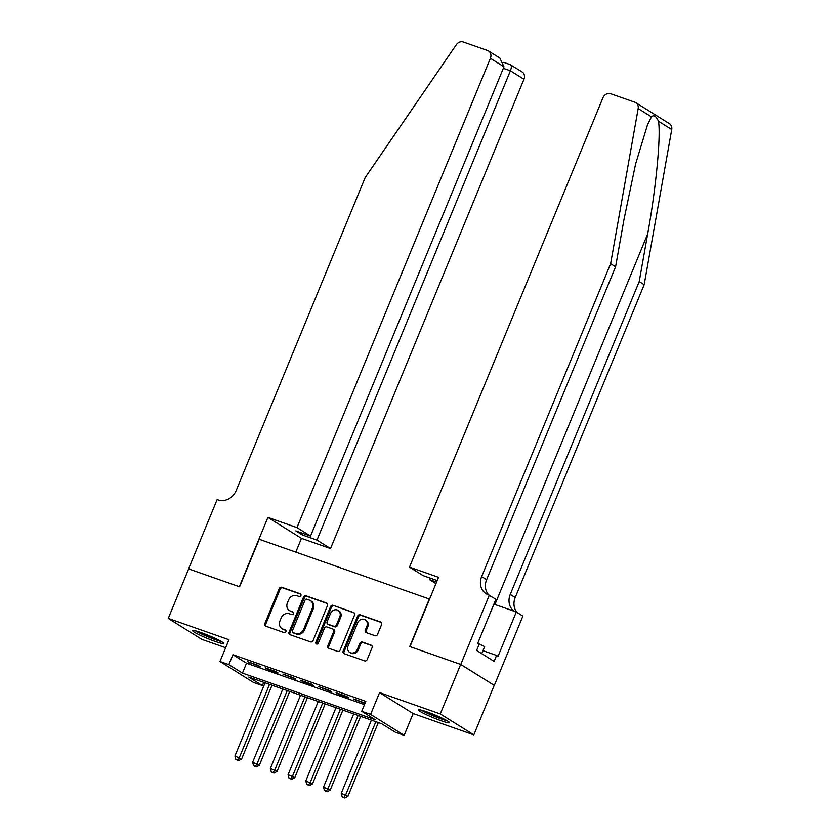 <?xml version="1.0" encoding="UTF-8"?>
<svg xmlns="http://www.w3.org/2000/svg" width="840" height="840" viewBox="0 0 840 840"><rect width="100%" height="100%" fill="white"/><g stroke="black" fill="none" stroke-linecap="round" stroke-linejoin="round"><path stroke-width="1.26" d="M300.909 595.56A1.48 1.281 -58 0 0 300.258 593.775L281.778 587.286A2.111 1.838 -58 0 0 279.237 588.62L264.81 623.606A2.111 1.838 -58 0 0 265.755 626.157L284.235 632.646A1.48 1.281 -58 0 0 285.348 629.926L282.965 629.087A6.762 5.859 -58 0 1 281.946 628.603A6.762 5.859 -58 0 1 279.962 620.918L281.159 617.999A6.762 5.859 -58 0 1 289.286 613.736L291.68 614.575A1.48 1.281 -58 0 0 292.803 611.846L290.409 611.005A6.762 5.859 -58 0 1 289.401 610.523A6.762 5.859 -58 0 1 287.406 602.837L288.614 599.918A6.762 5.859 -58 0 1 296.741 595.654L299.135 596.495A1.48 1.281 -58 0 0 300.909 595.56M426.93 711.889A16.779 1.596 -157.6 0 0 418.499 709.916A16.779 1.596 -157.6 0 0 441.084 720.731A16.779 1.596 -157.6 0 0 449.526 722.704A16.779 1.596 -157.6 0 0 426.93 711.889M201.002 632.562A16.779 1.596 -157.6 0 0 192.559 630.577A16.779 1.596 -157.6 0 0 215.156 641.393A16.779 1.596 -157.6 0 0 223.597 643.367A16.779 1.596 -157.6 0 0 201.002 632.562M375.007 635.712A2.111 1.838 -58 0 0 377.548 634.379L381.591 624.561A2.111 1.838 -58 0 0 380.656 622.01L360.129 614.796A2.111 1.838 -58 0 0 357.588 616.13L343.171 651.115A2.111 1.838 -58 0 0 344.106 653.678L364.633 660.88A2.111 1.838 -58 0 0 367.175 659.547L372.057 647.692A2.111 1.838 -58 0 0 371.123 645.141L362.334 642.054A2.111 1.838 -58 0 0 359.793 643.388L357.378 649.268A5.649 4.904 -58 0 1 349.734 652.428A5.649 4.904 -58 0 1 348.065 646.002L357.567 622.965A5.649 4.904 -58 0 1 365.211 619.804A5.649 4.904 -58 0 1 366.87 626.231L365.284 630.074A2.111 1.838 -58 0 0 366.219 632.625L375.007 635.712M361.736 711.28L370.598 714.399L404.156 735.347L395.294 732.228L381.685 723.744L248.787 677.072L262.395 685.566L253.533 682.458L219.975 661.5L228.837 664.619L242.445 673.113L375.344 719.775L361.736 711.28L365.82 701.379L232.911 654.717L228.837 664.619M219.975 661.5L228.953 639.723L168.263 618.408L188.664 568.911L239.61 586.793L259.203 539.27L429.314 599.004L409.721 646.527L460.667 664.419L440.265 713.927L379.575 692.611L370.598 714.399M327.495 605.567A2.111 1.838 -58 0 0 326.56 603.015L306.033 595.801A2.111 1.838 -58 0 0 303.492 597.135L289.076 632.121A2.111 1.838 -58 0 0 290.01 634.683L310.538 641.886A2.111 1.838 -58 0 0 313.079 640.553L327.495 605.567M333.081 605.304L353.608 612.507A2.111 1.838 -58 0 1 354.543 615.069L340.127 650.055A2.111 1.838 -58 0 1 337.586 651.378L328.797 648.301A2.111 1.838 -58 0 1 327.863 645.74L333.711 631.554A2.111 1.838 -58 0 0 332.776 629.002L326.949 626.955A2.111 1.838 -58 0 0 324.408 628.288L318.318 643.062A1.48 1.281 -58 0 1 315.882 642.201L330.54 606.638A2.111 1.838 -58 0 1 333.081 605.304L354.312 613.011M460.667 664.419L494.225 685.367L473.823 734.874L440.265 713.927M168.263 618.408L201.821 639.356L225.656 647.724M258.101 665.353L247.464 661.615L260.368 666.771L258.101 665.353M275.814 671.58L265.188 667.842L267.456 669.26L278.082 672.987L275.814 671.58M293.538 677.796L282.901 674.069L295.806 679.214L293.538 677.796M311.262 684.023L300.625 680.284L302.894 681.702L313.53 685.44L311.262 684.023M328.976 690.239L318.35 686.511L331.244 691.656L328.976 690.239M346.7 696.465L336.063 692.727L338.331 694.145L348.968 697.883L346.7 696.465M232.911 654.717L246.519 663.212L364.476 704.624M365.106 703.111L353.787 698.953L364.949 703.49M379.575 692.611L413.133 713.559L473.823 734.874M413.133 713.559L404.156 735.347M263.728 682.322L262.395 685.566M246.519 663.212L242.445 673.113M249.732 663.033L249.953 662.498M267.456 669.26L267.677 668.714M285.169 675.476L285.401 674.94M302.894 681.702L303.114 681.167M320.618 687.928L320.838 687.383M338.331 694.145L338.562 693.609M356.055 700.371L356.276 699.825M289.401 610.523L290.304 611.09A6.762 5.859 -58 0 0 291.322 611.573L290.409 611.005M293.37 612.297L291.322 611.573M281.946 628.603L282.849 629.171A6.762 5.859 -58 0 0 283.868 629.654L282.965 629.087M285.925 630.378L283.868 629.654M300.825 594.226L282.681 587.853A2.111 1.838 -58 0 0 280.14 589.187L265.724 624.173A2.111 1.838 -58 0 0 265.944 626.231M327.274 603.509L306.947 596.369A2.111 1.838 -58 0 0 304.406 597.702L289.979 632.688A2.111 1.838 -58 0 0 290.209 634.746M306.831 599.193A1.48 1.281 -58 0 0 305.046 600.127L292.394 630.84A1.48 1.281 -58 0 0 293.044 632.625L295.575 633.518A6.762 5.859 -58 0 0 303.702 629.255L312.354 608.255A6.762 5.859 -58 0 0 310.369 600.569A6.762 5.859 -58 0 0 309.351 600.086L306.831 599.193M293.538 632.94A1.48 1.281 -58 0 0 293.958 633.192L293.044 632.625M310.369 600.569L311.272 601.135A6.762 5.859 -58 0 1 313.257 608.822L304.605 629.811A6.762 5.859 -58 0 1 296.478 634.085L293.958 633.192M333.092 629.15L333.994 629.716A2.111 1.838 -58 0 1 334.614 632.121L328.776 646.307A2.111 1.838 -58 0 0 328.996 648.365M333.994 605.871A2.111 1.838 -58 0 0 331.454 607.204L316.785 642.768A1.48 1.281 -58 0 0 316.838 644.059M339.78 616.833A5.649 4.904 -58 0 0 338.121 610.407A5.649 4.904 -58 0 0 330.477 613.567L327.127 621.684A2.111 1.838 -58 0 0 328.072 624.236L333.9 626.283A2.111 1.838 -58 0 0 336.441 624.95L339.78 616.833L340.683 617.4A5.649 4.904 -58 0 0 339.024 610.974L338.121 610.407M327.747 624.078L328.661 624.645A2.111 1.838 -58 0 0 328.976 624.803L328.072 624.236M340.683 617.4L337.344 625.517A2.111 1.838 -58 0 1 334.803 626.85L328.976 624.803M365.211 619.804L366.114 620.372A5.649 4.904 -58 0 1 367.773 626.798L366.188 630.641A2.111 1.838 -58 0 0 366.419 632.699M349.734 652.428L350.637 652.985A5.649 4.904 -58 0 0 358.281 649.835L357.378 649.268M371.826 645.635L363.248 642.621A2.111 1.838 -58 0 0 360.707 643.954L358.281 649.835M381.36 622.503L361.043 615.363A2.111 1.838 -58 0 0 358.502 616.697L344.075 651.683A2.111 1.838 -58 0 0 344.306 653.74M265.094 682.794L234.916 756.01L241.616 758.982L272.013 685.23M237.636 760.095L235.862 759.476L238.549 760.662L237.636 760.095L239.347 757.565L269.524 684.359M235.862 759.476L234.916 756.01M241.616 758.982L238.549 760.662M220.196 640.847A14.522 1.376 22.4 0 1 220.017 640.804A14.522 1.376 22.4 0 1 208.026 636.594A14.522 1.376 22.4 0 1 196.749 631.176M205.37 634.179A13.451 1.27 -157.6 0 0 211.974 636.899M195.395 630.808A16.674 1.586 -157.6 0 0 221.424 641.54M446.135 720.174A14.522 1.376 22.4 0 1 445.945 720.132A14.522 1.376 22.4 0 1 433.965 715.932A14.522 1.376 22.4 0 1 422.678 710.514M431.298 713.517A13.451 1.27 -157.6 0 0 437.903 716.236M481.74 653.646L484.649 646.59L477.75 643.283M421.323 710.147A16.674 1.586 -157.6 0 0 447.353 720.877M296.971 527.604L490.403 58.296A6.458 5.597 -58 0 0 488.502 50.957A6.458 5.597 -58 0 0 487.536 50.495L463.344 42A6.458 5.597 -58 0 0 456.33 44.709L365.19 177.544L236.24 490.403A15.057 13.072 122 0 1 218.117 499.916L217.14 499.569L188.58 568.88L239.347 586.698L267.908 517.398L296.971 527.604L310.527 536.067L295.827 530.901L302.264 534.923L316.974 540.089L330.53 548.551L523.961 79.254L510.405 70.781L503.328 68.302M316.974 540.089L510.405 70.781C511.718 67.19 511.665 65.153 510.258 64.68L522.071 71.904A6.458 5.597 122 0 1 523.961 79.254M295.796 552.122L301.466 538.346L330.53 548.551M267.908 517.398L301.466 538.346M310.527 536.067L503.969 66.77L490.403 58.296M302.264 534.923L302.894 533.389M488.502 50.957L499.863 58.044L503.969 66.77M651.452 116.844L638.179 108.559A6.458 5.597 -58 0 0 635.849 102.701L669.407 123.648A6.458 5.597 122 0 1 671.738 129.507L644.175 284.666L639.208 281.568L647.661 233.993C655.977 188.674 661.08 135.418 658.466 121.223C656.124 116.036 653.783 114.576 651.452 116.844L647.504 124.793L635.575 164.084L624.036 219.24L615.583 266.816L486.623 579.684A15.057 13.072 -58 0 0 488.786 594.951M437.22 580.555L423.056 575.578L409.5 567.115L602.931 97.808A6.458 5.597 -58 0 1 610.691 93.744L634.883 102.228A6.458 5.597 -58 0 1 635.849 102.701M615.583 266.816L610.617 263.718L481.656 576.587A15.057 13.072 -58 0 0 486.087 593.712A15.057 13.072 -58 0 0 488.355 594.804L495.905 599.246L477.614 643.608L479.073 644.511L476.616 650.454L494.13 661.385L496.577 655.442L498.026 656.345L516.306 611.993L522.879 616.098L494.319 685.398L460.761 664.45L409.994 646.622L438.554 577.322L409.5 567.115M644.175 284.666L515.214 597.534A15.057 13.072 -58 0 0 517.072 612.465M514.206 611.247A15.057 13.072 -58 0 1 510.248 594.437L639.208 281.568M638.179 108.559L610.617 263.718M489.321 595.14L460.761 664.45M435.95 583.632L429.492 579.6L436.59 582.089M429.492 579.6L430.132 578.057M516.306 611.993L493.889 604.118M496.577 655.442L482.969 650.664M282.818 689.021L252.641 762.237L259.34 765.208L289.737 691.446M255.36 766.322L253.585 765.702L256.263 766.889L255.36 766.322L257.072 763.791L287.248 690.575M253.585 765.702L252.641 762.237M259.34 765.208L256.263 766.889M300.531 695.247L270.354 768.453L277.053 771.425L307.451 697.673M273.074 772.548L271.31 771.918L273.987 773.115L273.074 772.548L274.785 770.018L304.962 696.801M271.31 771.918L270.354 768.453M277.053 771.425L273.987 773.115M318.255 701.463L288.078 774.679L294.777 777.651L325.175 703.899M290.798 778.764L289.023 778.145L291.701 779.331L290.798 778.764L292.509 776.234L322.686 703.017M289.023 778.145L288.078 774.679M294.777 777.651L291.701 779.331M335.979 707.69L305.802 780.906L312.501 783.877L342.899 710.115M308.522 784.99L306.747 784.371L309.425 785.558L308.522 784.99L310.233 782.46L340.41 709.244M306.747 784.371L305.802 780.906M312.501 783.877L309.425 785.558M353.693 713.905L323.516 787.122L330.215 790.094L360.612 716.341M326.235 791.207L324.471 790.587L327.149 791.774L326.235 791.207L327.947 788.676L358.124 715.47M324.471 790.587L323.516 787.122M330.215 790.094L327.149 791.774M371.417 720.132L341.24 793.349L347.939 796.32L378.336 722.558M343.959 797.433L342.185 796.814L344.862 798L343.959 797.433L345.671 794.903L375.848 721.686M342.185 796.814L341.24 793.349M347.939 796.32L344.862 798M265.724 624.173L264.81 623.606M280.14 589.187L279.237 588.62M282.681 587.853L281.778 587.286M289.979 632.688L289.076 632.121M304.406 597.702L303.492 597.135M306.947 596.369L306.033 595.801M327.159 603.383L326.56 603.015M296.478 634.085L295.575 633.518M304.605 629.811L303.702 629.255M313.257 608.822L312.354 608.255M354.197 612.885L353.608 612.507M328.776 646.307L327.863 645.74M334.614 632.121L333.711 631.554M316.785 642.768L315.882 642.201M331.454 607.204L330.54 606.638M334.803 626.85L333.9 626.283M337.344 625.517L336.441 624.95M366.188 630.641L365.284 630.074M367.773 626.798L366.87 626.231M360.707 643.954L359.793 643.388M363.248 642.621L362.334 642.054M371.711 645.509L371.123 645.141M344.075 651.683L343.171 651.115M358.502 616.697L357.588 616.13M361.043 615.363L360.129 614.796M381.245 622.377L380.656 622.01M647.661 233.993L494.949 604.485M486.623 579.684L481.656 576.587M510.248 594.437L515.214 597.534M671.738 129.507L658.466 121.223M293.738 633.087L292.824 632.52M510.521 64.733L503.769 62.36"/></g></svg>

